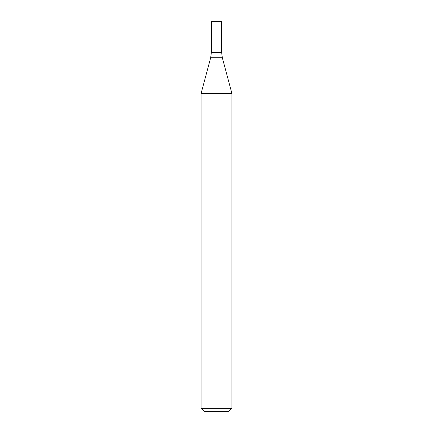<?xml version="1.0" encoding="UTF-8"?>
<svg xmlns="http://www.w3.org/2000/svg" width="433" height="433" viewBox="0 0 433 433"><rect width="100%" height="100%" fill="white"/><g stroke="black" fill="none" stroke-linecap="round" stroke-linejoin="round"><path stroke-width="0.65" d="M216.5 408.276L231.882 408.276L231.882 93.387L201.118 93.387L201.118 408.276L216.5 408.276M201.118 408.276L204.192 411.35L228.808 411.35L231.882 408.276M210.676 57.724L222.324 57.724L221.626 52.415L211.374 52.415L211.374 21.65L221.626 21.65L221.626 52.415L211.374 52.415L210.676 57.724L201.118 93.387M222.324 57.724L231.882 93.387"/></g></svg>
